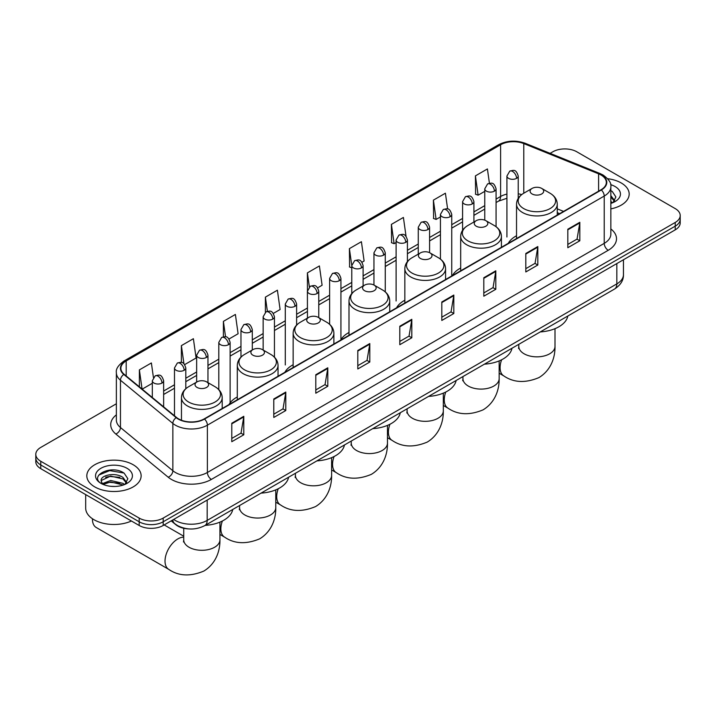 <?xml version="1.0" encoding="UTF-8"?>
<svg xmlns="http://www.w3.org/2000/svg" width="716" height="716" viewBox="0 0 716 716"><rect width="100%" height="100%" fill="white"/><g stroke="black" fill="none" stroke-linecap="round" stroke-linejoin="round"><path stroke-width="1.07" d="M237.3 396.968A29.983 17.309 0 0 0 229.031 404.549M293.148 364.73A29.983 17.309 0 0 0 284.879 372.302M348.996 332.493A29.983 17.309 0 0 0 340.726 340.064M404.835 300.246A29.983 17.309 0 0 0 396.566 307.817M460.683 268.008A29.983 17.309 0 0 0 452.414 275.579M516.531 235.761A29.983 17.309 0 0 0 508.262 243.333M559.572 213.708L557.263 212.777M188.603 528.9A16.969 9.8 180 0 1 175.885 524.747L171.178 520.863M116.368 403.77L40.767 447.419A16.969 9.8 0 0 0 35.8 454.347L35.8 461.739A16.969 9.8 0 0 0 40.767 468.667L139.181 525.481A16.969 9.8 0 0 0 163.185 525.481L675.233 229.854A16.969 9.8 0 0 0 680.2 222.927L680.2 219.23A16.969 9.8 0 0 1 675.233 226.158A16.969 9.8 0 0 0 680.2 219.23L680.2 215.534A16.969 9.8 0 0 0 675.233 208.607L576.819 151.792A16.969 9.8 0 0 0 552.815 151.792L550.112 153.349M35.8 454.347A16.969 9.8 0 0 0 40.767 461.274L139.181 518.089A16.969 9.8 0 0 0 163.185 518.089L163.185 521.785L675.233 226.158L163.185 521.785A16.969 9.8 0 0 1 139.181 521.785A16.969 9.8 0 0 0 163.185 521.785L163.185 525.481M40.767 461.274L40.767 464.97L139.181 521.785L40.767 464.97A16.969 9.8 0 0 1 35.8 458.043A16.969 9.8 0 0 0 40.767 464.97L40.767 468.667M621.228 182.965A27.154 15.68 0 0 0 607.66 178.714A27.154 15.68 0 0 1 621.228 182.965A27.154 15.68 0 0 1 629.176 194.054A27.154 15.68 0 0 0 621.228 182.965M133.176 464.738A27.154 15.68 0 0 0 103.587 461.337A27.154 15.68 0 0 0 86.824 475.827A27.154 15.68 0 0 0 94.772 486.907A27.154 15.68 0 0 0 124.369 490.308A27.154 15.68 0 0 0 141.133 475.827A27.154 15.68 0 0 0 133.176 464.738A27.154 15.68 0 0 0 103.587 461.337A27.154 15.68 0 0 0 86.824 475.827A27.154 15.68 0 0 0 94.772 486.907A27.154 15.68 0 0 0 124.369 490.308A27.154 15.68 0 0 0 141.133 475.827A27.154 15.68 0 0 0 133.176 464.738M601.019 174.999A18.106 10.454 180 0 1 606.327 182.392A18.106 10.454 180 0 1 601.019 189.785L204.185 418.896A18.106 10.454 180 0 1 176.557 417.5L124.163 374.298A18.106 10.454 180 0 1 120.888 368.301A18.106 10.454 180 0 1 126.195 360.909L500.6 144.748A18.106 10.454 180 0 1 523.781 143.585L598.603 173.827A18.106 10.454 180 0 1 601.019 174.999M601.342 174.811A18.553 10.713 0 0 0 598.862 173.612L524.04 143.37A18.553 10.713 0 0 0 500.278 144.569L125.873 360.73A18.553 10.713 0 0 0 123.796 374.45L176.181 417.643A18.553 10.713 0 0 0 204.507 419.075L601.342 189.964A18.553 10.713 0 0 0 601.342 174.811M231.787 423.237L231.787 441.709L243.789 434.782L243.789 416.309L231.787 423.237M231.787 438.434L241.032 433.099L243.744 416.918A4.529 2.613 -120 0 0 243.789 416.309M240.952 433.144L243.789 434.782M273.789 398.982L273.789 417.464L285.791 410.536L285.791 392.055L273.789 398.982M273.789 414.179L283.035 408.845L285.747 392.672A4.529 2.613 -120 0 0 285.791 392.055M282.954 408.89L285.791 410.536M315.792 374.736L315.792 393.209L327.794 386.282L327.794 367.8L315.792 374.736M315.792 389.934L325.037 384.599L327.749 368.418A4.529 2.613 -120 0 0 327.794 367.8M324.957 384.644L327.794 386.282M357.803 350.482L357.803 368.964L369.805 362.028L369.805 343.555L357.803 350.482M357.803 365.679L367.04 360.345L369.751 344.163A4.529 2.613 -120 0 0 369.805 343.555M366.959 360.39L369.805 362.028M567.815 229.227L567.815 247.709L579.817 240.782L579.817 222.3L567.815 229.227M567.815 244.425L577.06 239.09L579.772 222.918A4.529 2.613 -120 0 0 579.817 222.3M576.98 239.135L579.817 240.782M525.812 253.482L525.812 271.955L537.814 265.027L537.814 246.555L525.812 253.482M525.812 268.679L535.058 263.345L537.77 247.163A4.529 2.613 -120 0 0 537.814 246.555M534.977 263.39L537.814 265.027M483.81 277.727L483.81 296.209L495.812 289.282L495.812 270.8L483.81 277.727M483.81 292.934L493.055 287.59L495.767 271.418A4.529 2.613 -120 0 0 495.812 270.8M492.975 287.644L495.812 289.282M441.808 301.982L441.808 320.455L453.81 313.527L453.81 295.055L441.808 301.982M441.808 317.179L451.053 311.845L453.756 295.663A4.529 2.613 -120 0 0 453.81 295.055M450.973 311.89L453.81 313.527M399.805 326.236L399.805 344.709L411.807 337.782L411.807 319.3L399.805 326.236M399.805 341.434L409.051 336.09L411.754 319.918A4.529 2.613 -120 0 0 411.807 319.3M408.97 336.144L411.807 337.782M610.846 208.884A27.154 15.68 0 0 0 629.176 194.054A27.154 15.68 0 0 1 610.846 208.884M163.185 518.089L675.233 222.461A16.969 9.8 0 0 0 680.2 215.534M229.013 339.008L238.097 333.754L235.385 314.449L223.392 321.386L223.392 336.824M184.683 364.596L196.095 358.009L193.383 338.704L181.381 345.631L181.381 362.448M153.412 377.421L151.38 362.958L139.378 369.886L139.378 386.846M361.983 262.235L364.113 261.009L361.401 241.704L349.399 248.631L349.596 266.996M406.053 236.325L403.403 217.449L391.401 224.376L391.598 242.742M447.625 208.983L445.406 193.204L433.404 200.131L433.601 218.496M489.422 183.26L487.408 168.949L475.415 175.876L475.603 194.242M273.333 313.411L280.099 309.509L277.396 290.204L265.394 297.131L265.394 312.265M317.662 287.823L322.102 285.254L319.399 265.949L307.397 272.877L307.459 291.322M307.459 318.11L307.397 291.17M307.397 272.877L309.375 286.955M351.78 267.811L349.399 266.925M349.399 248.631L351.78 265.618M391.401 224.376L394.113 243.682L396.109 242.536M394.113 243.682L391.401 242.67M433.404 200.131L436.116 219.436L440.43 216.939M436.116 219.436L433.404 218.425M475.415 175.876L478.118 195.182L484.759 191.351M478.118 195.182L475.415 194.17M265.394 297.131L267.381 311.308M223.392 321.386L225.558 336.824M181.381 345.631L183.931 363.764M142.171 389.146L152.32 383.284M139.378 369.886L142.072 389.065M610.846 201.456L612.556 202.798M610.846 202.923L611.33 203.246M610.846 195.593L614.74 200.802M610.846 197.052L614.444 201.187M610.846 203.407A18.446 10.651 0 0 0 615.062 201.581A18.446 10.651 0 0 0 615.062 186.527A18.446 10.651 0 0 0 610.641 184.639M612.994 202.61L615.885 196.936L612.234 191.432M610.846 190.742L611.983 191.261M532.095 193.964A6.793 3.92 0 0 0 541.699 193.964A6.793 3.92 0 0 0 541.699 188.415L550.13 193.284A18.706 10.803 0 0 1 550.13 208.562A18.706 10.803 0 0 1 523.664 208.562A18.706 10.803 0 0 1 523.664 193.284C519.055 196.023 516.683 199.657 516.531 204.185A20.37 11.76 0 0 0 522.492 212.5A20.37 11.76 0 0 0 544.688 215.051A20.37 11.76 0 0 0 557.263 204.185C557.111 199.657 554.73 196.023 550.13 193.284L541.699 188.415A6.793 3.92 0 0 0 532.095 188.415A6.793 3.92 0 0 0 532.095 193.964M540.276 331.92A31.119 17.963 0 0 0 567.824 316.016M476.247 226.202A6.793 3.92 0 0 0 485.851 226.202A6.793 3.92 0 0 0 485.851 220.662L494.282 225.531A18.706 10.803 0 0 1 494.282 240.8A18.706 10.803 0 0 1 467.825 240.8A18.706 10.803 0 0 1 467.825 225.531C463.216 228.261 460.835 231.895 460.683 236.432A20.37 11.76 0 0 0 466.653 244.747A20.37 11.76 0 0 0 488.849 247.297A20.37 11.76 0 0 0 501.415 236.432C501.272 231.895 498.891 228.261 494.282 225.531L485.851 220.662A6.793 3.92 0 0 0 476.247 220.662A6.793 3.92 0 0 0 476.247 226.202M484.428 364.158A31.119 17.963 0 0 0 511.985 348.253M420.408 258.449A6.793 3.92 0 0 0 430.003 258.449A6.793 3.92 0 0 0 430.003 252.9L438.434 257.769A18.706 10.803 0 0 1 438.434 273.047A18.706 10.803 0 0 1 411.977 273.047A18.706 10.803 0 0 1 411.977 257.769C407.368 260.508 404.988 264.141 404.835 268.67A20.37 11.76 0 0 0 410.805 276.985A20.37 11.76 0 0 0 433.001 279.535A20.37 11.76 0 0 0 445.576 268.67C445.424 264.141 443.043 260.508 438.434 257.769L430.003 252.9A6.793 3.92 0 0 0 420.408 252.9A6.793 3.92 0 0 0 420.408 258.449M428.589 396.404A31.119 17.963 0 0 0 456.137 380.491M364.56 290.687A6.793 3.92 0 0 0 374.164 290.687A6.793 3.92 0 0 0 374.164 285.147L382.595 290.007A18.706 10.803 0 0 1 382.595 305.285A18.706 10.803 0 0 1 356.129 305.285A18.706 10.803 0 0 1 356.129 290.007C351.52 292.746 349.148 296.379 348.996 300.917A20.37 11.76 0 0 0 354.957 309.231A20.37 11.76 0 0 0 377.153 311.782A20.37 11.76 0 0 0 389.728 300.917C389.576 296.379 387.195 292.746 382.595 290.007L374.164 285.147A6.793 3.92 0 0 0 364.56 285.147A6.793 3.92 0 0 0 364.56 290.687M372.741 428.642A31.119 17.963 0 0 0 400.289 412.738M308.712 322.925A6.793 3.92 0 0 0 318.316 322.925A6.793 3.92 0 0 0 318.316 317.385L326.747 322.254A18.706 10.803 0 0 1 326.747 337.531A18.706 10.803 0 0 1 300.29 337.531A18.706 10.803 0 0 1 300.29 322.254C295.681 324.992 293.3 328.626 293.148 333.155A20.37 11.76 0 0 0 299.118 341.469A20.37 11.76 0 0 0 321.314 344.02A20.37 11.76 0 0 0 333.88 333.155C333.728 328.626 331.356 324.992 326.747 322.254L318.316 317.385A6.793 3.92 0 0 0 308.712 317.385A6.793 3.92 0 0 0 308.712 322.925M316.893 460.889A31.119 17.963 0 0 0 344.45 444.976M252.873 355.172A6.793 3.92 0 0 0 262.468 355.172A6.793 3.92 0 0 0 262.468 349.632L270.899 354.492A18.706 10.803 0 0 1 270.899 369.769A18.706 10.803 0 0 1 244.442 369.769A18.706 10.803 0 0 1 244.442 354.492C239.833 357.23 237.452 360.864 237.3 365.402A20.37 11.76 0 0 0 243.27 373.716A20.37 11.76 0 0 0 265.466 376.258A20.37 11.76 0 0 0 278.041 365.402C277.889 360.864 275.508 357.23 270.899 354.492L262.468 349.632A6.793 3.92 0 0 0 252.873 349.632A6.793 3.92 0 0 0 252.873 355.172M261.045 493.127A31.119 17.963 0 0 0 288.602 477.223M92.454 519.198L92.454 518.76A18.106 10.454 120 0 0 92.454 519.198A18.106 10.454 120 0 0 96.204 527.486L168.77 569.381A18.106 10.454 -60 0 1 165.996 554.873A18.106 10.454 -60 0 1 177.828 538.924A18.106 10.454 -60 0 1 183.726 537.179M197.025 387.41A6.793 3.92 0 0 0 206.629 387.41A6.793 3.92 0 0 0 206.629 381.87L215.06 386.738A18.706 10.803 0 0 1 215.06 402.016A18.706 10.803 0 0 1 188.594 402.016A18.706 10.803 0 0 1 188.594 386.738C183.985 389.468 181.613 393.111 181.461 397.64A20.37 11.76 0 0 0 187.422 405.954A20.37 11.76 0 0 0 209.618 408.505A20.37 11.76 0 0 0 222.193 397.64C222.041 393.111 219.66 389.468 215.06 386.738L206.629 381.87A6.793 3.92 0 0 0 197.025 381.87A6.793 3.92 0 0 0 197.025 387.41M205.206 525.374A31.119 17.963 0 0 0 232.754 509.461M85.687 494.595L85.687 508.163A28.291 16.334 0 0 0 93.975 519.709A28.291 16.334 0 0 0 131.431 521.006M110.908 486.325L115.178 486.45M102.433 483.613L110.667 480.481L123.018 483.363L124.512 484.562M103.194 484.41L110.667 481.94L123.286 485.018M102.567 484.186L101.242 481.089A12.79 7.384 0 0 0 103.301 484.508M126.687 482.575L123.018 477.5C115.348 471.772 99.551 475.308 101.242 481.089L101.189 480.525M101.269 481.268L101.627 480.32L110.667 476.077L123.018 478.968L126.401 482.951M124.951 484.383L127.842 478.709L124.181 473.204C111.248 463.905 88.247 476.158 101.529 483.676L102.191 484.079M127.018 468.291A18.446 10.651 0 0 0 100.938 468.291A18.446 10.651 0 0 0 100.938 483.354A18.446 10.651 0 0 0 127.018 483.354A18.446 10.651 0 0 0 127.018 468.291M98.835 475.057L109.664 470.609L123.94 473.034M105.601 477.214L109.664 476.471L119.849 477.348M105.601 483.076L109.664 482.342L119.849 483.219M173.666 519.431A22.626 13.067 0 0 0 175.187 520.398A22.626 13.067 0 0 0 207.184 520.398L616.825 283.894A22.626 13.067 0 0 0 623.448 274.658C623.618 280.278 620.629 285.084 614.48 289.076L204.839 525.58A11.313 6.534 60 0 0 207.184 520.398L207.184 500.072M616.825 263.569L616.825 283.894A11.313 6.534 60 0 1 614.48 289.076M172.744 519.959A11.313 7.572 129.5 0 0 174.722 523.638L171.285 520.8M675.233 229.854L675.233 222.461M139.181 525.481L139.181 518.089M610.846 228.95A28.291 16.334 180 0 1 608.224 250.296L211.39 479.407A5.656 3.267 60 0 1 207.389 472.479L604.223 243.368A22.626 13.067 0 0 0 610.846 234.123L610.846 186.822A22.626 13.067 180 0 1 604.223 196.059A5.656 3.267 -120 0 0 601.342 189.964M211.39 479.407A28.291 16.334 180 0 1 171.384 479.407A28.291 16.334 180 0 1 168.215 477.223L115.822 434.021A28.291 16.334 180 0 1 116.368 414.859M175.384 472.479A22.626 13.067 0 0 0 207.389 472.479L207.389 425.17A22.626 13.067 180 0 1 172.851 423.433L120.458 380.232A22.626 13.067 180 0 1 116.368 372.741L116.368 420.041A22.626 13.067 0 0 0 120.458 427.533L172.851 470.734A22.626 13.067 0 0 0 175.384 472.479M610.846 186.822C611.607 183.287 609.003 179.349 603.051 174.999L600.08 173.549A5.656 2.649 112 0 0 598.862 173.612M600.08 173.549L525.258 143.307C515.887 139.987 506.991 140.47 498.569 144.748A5.656 3.267 60 0 1 500.278 144.569M125.873 360.73A5.656 3.267 -120 0 0 124.163 360.909C118.292 365.133 115.688 369.071 116.368 372.741M123.796 374.45A5.656 3.786 129.5 0 0 120.458 380.232L120.458 427.533A5.656 3.786 -50.5 0 1 115.822 434.021M525.258 143.307A5.656 2.649 112 0 0 524.04 143.37M176.181 417.643A5.656 3.786 129.5 0 0 172.851 423.433L172.851 470.734A5.656 3.786 -50.5 0 1 168.215 477.223M204.507 419.075A5.656 3.267 60 0 1 207.389 425.17L604.223 196.059L604.223 243.368A5.656 3.267 60 0 0 608.224 250.296M126.195 360.909L126.195 375.972M598.603 173.827L598.603 191.172M523.781 143.585L523.781 193.222M563.573 211.399L557.263 208.848M521.704 194.591A18.106 10.454 0 0 0 518.232 193.803M506.919 194.117A18.106 10.454 0 0 0 500.6 196.488L496.072 199.102M500.6 144.748L500.6 196.488A10.185 5.88 60 0 1 498.488 201.151L496.072 202.547M484.759 205.635L473.911 211.9M462.59 218.434L451.742 224.69M440.43 231.223L429.582 237.488M418.269 244.022L407.422 250.287M396.109 256.811L385.262 263.076M373.949 269.61L363.101 275.875M351.78 282.408L340.932 288.664M329.62 295.198L318.772 301.463M307.459 307.996L296.612 314.261M285.299 320.795L274.452 327.051M263.139 333.584L252.292 339.849M240.97 346.383L230.122 352.648M218.81 359.172L207.962 365.437M196.649 371.971L185.802 378.236M174.489 384.769L163.642 391.025M399.805 326.818L411.754 319.918M441.808 302.564L453.756 295.663M483.81 278.318L495.767 271.418M525.812 254.064L537.77 247.163M567.815 229.818L579.772 222.918M357.803 351.073L369.751 344.163M315.792 375.318L327.749 368.418M273.789 399.573L285.747 392.672M231.787 423.818L243.744 416.918M554.998 328.671L554.998 346.392A18.106 10.454 180 0 1 549.7 353.785A18.106 10.454 180 0 1 524.094 353.785A18.106 10.454 180 0 1 518.796 346.392L518.554 348.531M554.998 346.392C555.24 356.863 551.266 370.154 538.915 377.609C525.383 383.257 513.694 382.693 503.84 375.936A18.106 10.454 -60 0 1 501.612 359.79M499.15 360.918L499.15 378.639A18.106 10.454 180 0 1 493.852 386.031A18.106 10.454 180 0 1 468.246 386.031A18.106 10.454 180 0 1 462.948 378.639L462.715 380.769M499.15 378.639C499.401 389.101 495.418 402.392 483.076 409.856C469.535 415.495 457.846 414.94 448.001 408.174A18.106 10.454 -60 0 1 445.764 392.028M443.311 393.156L443.311 410.877A18.106 10.454 180 0 1 438.004 418.269A18.106 10.454 180 0 1 412.407 418.269A18.106 10.454 180 0 1 407.1 410.877L406.867 413.016M443.311 410.877C443.553 421.348 439.579 434.639 427.228 442.094C413.696 447.742 401.998 447.178 392.153 440.421A18.106 10.454 -60 0 1 389.925 424.275M387.463 425.394L387.463 443.123A18.106 10.454 180 0 1 382.165 450.516A18.106 10.454 180 0 1 356.559 450.516A18.106 10.454 180 0 1 351.261 443.123L351.019 445.254M387.463 443.123C387.705 453.586 383.731 466.877 371.38 474.341C357.848 479.98 346.159 479.425 336.305 472.658A18.106 10.454 -60 0 1 334.077 456.513M331.615 457.64L331.615 475.361A18.106 10.454 180 0 1 326.317 482.754A18.106 10.454 180 0 1 300.711 482.754A18.106 10.454 180 0 1 295.413 475.361L295.171 477.5M331.615 475.361C331.866 485.833 327.883 499.115 315.541 506.579C302 512.226 290.311 511.663 280.466 504.896A18.106 10.454 -60 0 1 278.229 488.76M275.776 489.878L275.776 507.608A18.106 10.454 180 0 1 270.469 514.992A18.106 10.454 180 0 1 244.872 514.992A18.106 10.454 180 0 1 239.565 507.608L239.332 509.738M275.776 507.608C276.018 518.071 272.044 531.362 259.693 538.826C246.161 544.464 234.463 543.909 224.618 537.143A18.106 10.454 -60 0 1 222.381 520.997M219.928 522.125L219.928 539.846A18.106 10.454 180 0 1 214.63 547.239A18.106 10.454 180 0 1 189.024 547.239A18.106 10.454 180 0 1 183.726 539.846L183.484 541.985M516.576 178.347A5.656 3.267 0 0 0 518.232 176.038C515.932 168.779 513.703 170.229 509.747 171.142A5.656 3.267 60 0 1 512.575 171.419A5.656 3.267 -120 0 1 516.576 178.347A5.656 3.267 0 0 1 508.575 178.347A5.656 3.267 0 0 1 506.919 176.038L509.747 171.142M494.416 191.145A5.656 3.267 0 0 0 496.072 188.836C493.772 181.578 491.543 183.019 487.587 183.931A5.656 3.267 60 0 1 490.415 184.218A5.656 3.267 -120 0 1 494.416 191.145A5.656 3.267 0 0 1 486.415 191.145A5.656 3.267 0 0 1 484.759 188.836L487.587 183.931M472.247 203.935A5.656 3.267 0 0 0 473.911 201.626C471.611 194.376 469.383 195.817 465.418 196.73A5.656 3.267 60 0 1 468.246 197.007A5.656 3.267 -120 0 1 472.247 203.935A5.656 3.267 0 0 1 464.245 203.935A5.656 3.267 0 0 1 462.59 201.626L465.418 196.73M450.087 216.733A5.656 3.267 0 0 0 451.742 214.424C449.451 207.166 447.214 208.616 443.258 209.528A5.656 3.267 60 0 1 446.086 209.806A5.656 3.267 -120 0 1 450.087 216.733A5.656 3.267 0 0 1 442.085 216.733A5.656 3.267 0 0 1 440.43 214.424L443.258 209.528M427.926 229.532A5.656 3.267 0 0 0 429.582 227.223C427.291 219.964 425.053 221.405 421.098 222.318A5.656 3.267 60 0 1 423.926 222.604A5.656 3.267 -120 0 1 427.926 229.532A5.656 3.267 0 0 1 419.925 229.532A5.656 3.267 0 0 1 418.269 227.223L421.098 222.318M405.766 242.321A5.656 3.267 0 0 0 407.422 240.012C405.122 232.754 402.893 234.204 398.937 235.117A5.656 3.267 60 0 1 401.765 235.394A5.656 3.267 -120 0 1 405.766 242.321A5.656 3.267 0 0 1 397.765 242.321A5.656 3.267 0 0 1 396.109 240.012L398.937 235.117M383.606 255.12A5.656 3.267 0 0 0 385.262 252.811C382.962 245.552 380.733 247.002 376.777 247.906A5.656 3.267 60 0 1 379.605 248.192A5.656 3.267 -120 0 1 383.606 255.12A5.656 3.267 0 0 1 375.605 255.12A5.656 3.267 0 0 1 373.949 252.811L376.777 247.906M361.437 267.918A5.656 3.267 0 0 0 363.101 265.609C360.801 258.351 358.573 259.792 354.608 260.705A5.656 3.267 60 0 1 357.436 260.982A5.656 3.267 -120 0 1 361.437 267.918A5.656 3.267 0 0 1 353.435 267.918A5.656 3.267 0 0 1 351.78 265.609L354.608 260.705M339.277 280.708A5.656 3.267 0 0 0 340.932 278.399C338.641 271.14 336.404 272.59 332.448 273.503A5.656 3.267 60 0 1 335.276 273.78A5.656 3.267 -120 0 1 339.277 280.708A5.656 3.267 0 0 1 331.275 280.708A5.656 3.267 0 0 1 329.62 278.399L332.448 273.503M317.116 293.506A5.656 3.267 0 0 0 318.772 291.197C316.481 283.939 314.243 285.38 310.288 286.293A5.656 3.267 60 0 1 313.116 286.579A5.656 3.267 -120 0 1 317.116 293.506A5.656 3.267 0 0 1 309.115 293.506A5.656 3.267 0 0 1 307.459 291.197L310.288 286.293M294.956 306.296A5.656 3.267 0 0 0 296.612 303.987C294.312 296.737 292.083 298.178 288.127 299.091A5.656 3.267 60 0 1 290.956 299.369A5.656 3.267 -120 0 1 294.956 306.296A5.656 3.267 0 0 1 286.955 306.296A5.656 3.267 0 0 1 285.299 303.987L288.127 299.091M272.796 319.094A5.656 3.267 0 0 0 274.452 316.785C272.152 309.527 269.923 310.977 265.967 311.89A5.656 3.267 60 0 1 268.795 312.167A5.656 3.267 -120 0 1 272.796 319.094A5.656 3.267 0 0 1 264.795 319.094A5.656 3.267 0 0 1 263.139 316.785L265.967 311.89M250.627 331.893A5.656 3.267 0 0 0 252.292 329.584C249.991 322.325 247.763 323.766 243.798 324.679A5.656 3.267 60 0 1 246.626 324.966A5.656 3.267 -120 0 1 250.627 331.893A5.656 3.267 0 0 1 242.626 331.893A5.656 3.267 0 0 1 240.97 329.584L243.798 324.679M228.467 344.682A5.656 3.267 0 0 0 230.122 342.373C227.831 335.115 225.594 336.565 221.638 337.478A5.656 3.267 60 0 1 224.466 337.755A5.656 3.267 -120 0 1 228.467 344.682A5.656 3.267 0 0 1 220.465 344.682A5.656 3.267 0 0 1 218.81 342.373L221.638 337.478M206.306 357.481A5.656 3.267 0 0 0 207.962 355.172C205.671 347.913 203.434 349.363 199.478 350.267A5.656 3.267 60 0 1 202.306 350.554A5.656 3.267 -120 0 1 206.306 357.481A5.656 3.267 0 0 1 198.305 357.481A5.656 3.267 0 0 1 196.649 355.172L199.478 350.267M184.146 370.279A5.656 3.267 0 0 0 185.802 367.961C183.502 360.712 181.273 362.153 177.317 363.066A5.656 3.267 60 0 1 180.146 363.343A5.656 3.267 -120 0 1 184.146 370.279A5.656 3.267 0 0 1 176.145 370.279A5.656 3.267 0 0 1 174.489 367.961L177.317 363.066M161.986 383.069A5.656 3.267 0 0 0 163.642 380.76C161.342 373.501 159.113 374.951 155.157 375.864A5.656 3.267 60 0 1 157.985 376.142A5.656 3.267 -120 0 1 161.986 383.069A5.656 3.267 0 0 1 153.985 383.069A5.656 3.267 0 0 1 152.32 380.76L155.157 375.864M204.839 525.58C195.737 530.153 186.634 530.153 177.523 525.58L174.722 523.638M623.448 274.658L623.448 259.747M498.569 144.748L124.163 360.909M506.919 198.287L498.488 201.151M484.759 209.081L473.911 215.346M462.59 221.871L451.742 228.136M440.43 234.669L429.582 240.934M418.269 247.468L407.422 253.724M396.109 260.257L385.262 266.522M373.949 273.056L363.101 279.321M351.78 285.854L340.932 292.11M329.62 298.644L318.772 304.909M307.459 311.442L296.612 317.707M285.299 324.232L274.452 330.497M263.139 337.03L252.292 343.295M240.97 349.829L230.122 356.085M218.81 362.618L207.962 368.883M196.649 375.417L185.802 381.682M174.489 388.215L163.642 394.471M559.697 213.636L557.263 212.661M503.84 375.936L499.15 373.224M557.263 215.042L557.263 204.185M516.531 238.562L516.531 204.185M532.095 188.415L523.664 193.284M518.796 344.324L518.796 346.392M448.001 408.174L443.311 405.471M501.415 247.289L501.415 236.432M460.683 270.8L460.683 236.432M476.247 220.662L467.825 225.531M462.948 376.562L462.948 378.639M392.153 440.421L387.463 437.709M445.576 279.526L445.576 268.67M404.835 303.047L404.835 268.67M420.408 252.9L411.977 257.769M407.1 408.809L407.1 410.877M336.305 472.658L331.615 469.956M389.728 311.773L389.728 300.917M348.996 335.285L348.996 300.917M364.56 285.147L356.129 290.007M351.261 441.047L351.261 443.123M280.466 504.896L275.776 502.193M333.88 344.011L333.88 333.155M293.148 367.532L293.148 333.155M308.712 317.385L300.29 322.254M295.413 473.294L295.413 475.361M224.618 537.143L219.928 534.431M278.041 376.258L278.041 365.402M237.3 399.77L237.3 365.402M252.873 349.632L244.442 354.492M239.565 505.532L239.565 507.608M219.928 539.846C220.17 550.309 216.196 563.599 203.845 571.064C190.313 576.711 178.615 576.147 168.77 569.381M222.193 408.496L222.193 397.64M181.461 420.238L181.461 397.64M197.025 381.87L188.594 386.738M183.726 536.203L164.161 524.918M183.726 528.274L183.726 539.846M518.232 198.359L518.232 176.038M506.919 237.014L506.919 176.038M496.072 226.704L496.072 188.836M484.759 220.143L484.759 188.836M473.911 222.014L473.911 201.626M462.59 230.275L462.59 201.626M451.742 275.4L451.742 214.424M440.43 259.103L440.43 214.424M429.582 252.676L429.582 227.223M418.269 254.135L418.269 227.223M407.422 261.591L407.422 240.012M396.109 300.989L396.109 240.012M385.262 291.886L385.262 252.811M373.949 285.022L373.949 252.811M363.101 285.988L363.101 265.609M351.78 293.587L351.78 265.609M340.932 339.375L340.932 278.399M329.62 324.312L329.62 278.399M318.772 317.653L318.772 291.197M296.612 325.082L296.612 303.987M285.299 364.963L285.299 303.987M274.452 357.195L274.452 316.785M263.139 350.008L263.139 316.785M252.292 349.963L252.292 329.584M240.97 357.114L240.97 329.584M230.122 402.84L230.122 342.373M218.81 389.647L218.81 342.373M207.962 382.639L207.962 355.172M196.649 382.084L196.649 355.172M185.802 388.725L185.802 367.961M174.489 415.79L174.489 367.961M163.642 406.849L163.642 380.76M152.32 397.514L152.32 380.76"/></g></svg>
